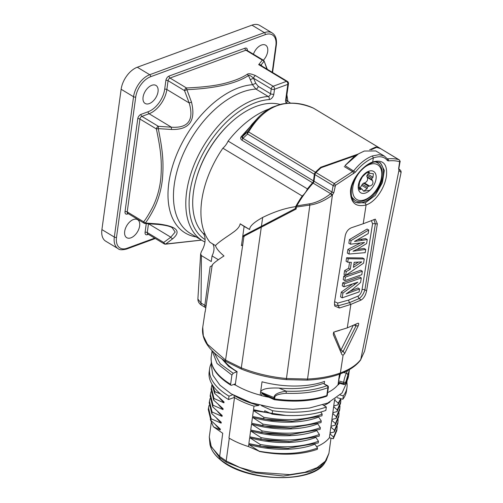<?xml version="1.0" encoding="UTF-8"?>
<svg xmlns="http://www.w3.org/2000/svg" width="503" height="503" viewBox="0 0 503 503"><rect width="100%" height="100%" fill="white"/><g stroke="black" fill="none" stroke-linecap="round" stroke-linejoin="round"><path stroke-width="0.75" d="M220.597 393.962L214.875 391.674L214.643 393.371L224.036 401.966L223.917 402.821L213.951 398.458L213.718 400.149L223.106 408.744L222.986 409.605L213.021 405.236L212.788 406.927L222.175 415.528L222.062 416.383L212.09 412.014L211.857 413.711L221.251 422.306L221.131 423.161L211.159 418.792L210.933 420.489L220.32 429.084L220.201 429.939L215.831 425.224M221.131 423.161L216.755 418.446M222.062 416.383L217.686 411.661M222.986 409.605L218.616 404.884M223.917 402.821L219.541 398.106M219.522 457.472L226.325 462.213L226.18 460.937L219.773 456.523A3.892 2.05 136.2 0 0 219.629 457.579L220.081 459.321A59.203 28.287 -172.2 0 1 210.581 446.651L209.977 444.696L219.522 457.472L222.722 433.272L213.435 426.783L220.201 429.939M210.329 419.439L213.435 426.783M229.293 438.22L226.18 460.937M326.548 460.031L319.952 466.822L310.282 471.663L283.428 476.039L252.739 472.587L226.325 462.213M226.174 460.955L239.818 467.469L255.87 472.147L289.835 474.643L304.95 472.26L317.11 467.652L325.322 461.188L328.912 453.398L330.993 438.195M259.196 451.436C281.403 455.693 300.794 454.989 317.374 449.317L317.55 448.041C300.92 454.064 281.479 455.121 259.227 451.216L248.463 446.563A60.894 29.099 -172.2 0 1 228.959 438.025L234.499 397.596L233.87 395.383M337.192 426.33L336.815 430.587L333.338 438.748L329.383 437.755A60.894 29.099 -172.2 0 1 316.639 446.708M335.231 399.011L334.558 399.967L333.747 405.89L337.985 404.852L338.211 403.161L334.558 399.967M323.869 405.531A60.894 29.099 7.8 0 0 329.955 402.016M270.413 413.328L253.518 409.694L254.002 406.135A60.894 29.099 -172.2 0 1 234.499 397.596M317.55 448.041L314.922 444.174C297.965 450.996 270.652 451.009 248.759 444.445L248.463 446.563M330.616 432.863L329.918 433.863L329.383 437.755M331.546 426.085L330.842 427.085L330.031 433.008L334.269 431.97L337.746 423.809L337.978 422.111L334.501 430.272L334.269 431.97M332.477 419.301L331.773 420.307L330.961 426.223L335.193 425.192L338.67 417.025L338.903 415.333L335.426 423.495L335.193 425.192M333.401 412.523L332.703 413.523L331.892 419.445L336.123 418.414L339.6 410.247L339.833 408.555L336.356 416.717L336.123 418.414M334.332 405.745L333.627 406.745L332.816 412.667L337.054 411.63L340.531 403.469L340.764 401.771L337.287 409.939L337.054 411.63M290.099 428.091L321.027 422.621L321.26 420.923L318.638 417.056C301.681 423.878 274.368 423.891 252.468 417.327L251.657 423.249L270.627 427.16L290.803 428.066M289.168 434.875L320.103 429.399L320.336 427.701L317.707 423.834C300.756 430.662 273.437 430.675 251.544 424.111L250.733 430.034L269.696 433.944L289.879 434.85M289.665 441.603L319.172 436.176L319.405 434.485L316.783 430.612C299.826 437.44 272.507 437.453 250.613 430.889L249.802 436.811L268.765 440.722L289.665 441.603L260.85 439.352L249.802 436.811M288.948 441.628L288.238 441.653M287.314 448.431L318.242 442.954L318.474 441.263L315.853 437.39C298.895 444.218 271.582 444.231 249.683 437.667L248.872 443.589L267.841 447.5L288.018 448.406M285.956 415.44L253.399 410.549L252.588 416.471L271.551 420.382L292.45 421.269L263.635 419.012L252.588 416.471M291.734 421.288L291.023 421.313M341.04 398.741L337.985 404.852M340.738 398.659L338.211 403.161M329.918 433.863L333.571 437.057L333.338 438.748M337.048 428.889L333.571 437.057M330.842 427.085L334.501 430.272M338.117 419.552L337.978 422.111M331.773 420.307L335.426 423.495M339.047 412.768L338.903 415.333M332.703 413.523L336.356 416.717M339.978 405.99L339.833 408.555M333.627 406.745L337.287 409.939M340.902 399.212L340.764 401.771M322.819 404.896L326.334 407.015L325.869 410.404A69.326 33.123 -172.2 0 1 272.117 414.101L264.767 410.762L264.565 412.234L253.518 409.694M339.525 383.324A62.844 30.029 -172.2 0 1 338.544 384.713L338.871 382.324L339.173 383.022M327.642 392.617A62.315 29.771 -172.2 0 0 338.035 384.663A5.061 4.288 37.8 0 1 338.544 384.713M269.036 397.288A62.844 30.029 -172.2 0 1 261.566 395.647L260.189 395.113A62.315 29.771 -172.2 0 1 235.272 384.94A5.061 2.974 121.1 0 0 234.907 384.996A62.844 30.029 -172.2 0 1 233.908 384.38M338.965 383.173L343.568 384.43A1.559 1.559 0 0 0 345.247 383.833A1.559 1.327 -144.5 0 0 345.448 383.311A1.559 0.742 -172.2 0 1 343.474 383.582A1.559 0.365 105.3 0 0 343.568 384.43M338.035 384.663L339.468 374.175M347.441 370.68L346.391 373.257C345.221 375.515 344.304 378.52 343.65 382.286L338.55 380.878L340.43 373.817M262.025 381.79A62.315 29.771 -172.2 0 0 324.586 381.375L324.265 383.676M274.116 399.589A1.559 1.559 0 0 0 274.537 399.715L274.638 398.91A1.559 0.742 -172.2 0 1 273.852 398.684A1.559 0.723 114.4 0 0 274.116 399.589L263.754 394.886L261.9 393.258L261.566 395.647M260.189 395.113L260.604 392.032L274.009 397.565L273.852 398.684L261.9 393.258M262.025 381.796L260.604 392.032M223.653 360.022A62.315 29.771 7.8 0 0 237.089 371.61L233.185 373.283L231.896 375.049L230.626 384.292A1.559 0.918 121.1 0 0 230.934 385.223A1.559 0.918 121.1 0 0 231.55 385.241L235.052 383.959L234.907 384.996M235.272 384.94L237.064 371.862L228.645 366.423L221.748 358.752M233.185 373.283L220.264 363.807L214.121 352.691M231.896 375.049L217.089 363.506L212.147 350.761M364.625 351.075L360.758 359.513C356.52 365.027 349.73 369.51 340.38 372.956C330.98 376.389 320.04 378.419 307.559 379.042L286.572 378.526C270.356 376.961 255.266 373.402 241.308 367.85L225.551 360.098L207.462 344.253L203.306 335.784L202.747 327.214M372.176 162.765L372.704 161.985L373.333 157.955C366.995 160.413 361.022 165.141 355.407 172.152L335.476 185.311L333.898 192.41L332.408 195.013L307.559 379.042A2.339 0.736 -92.6 0 1 307 380.123C319.323 379.551 330.188 377.552 339.575 374.138L340.38 372.956L343.096 355.187L341.895 354.64L333.42 334.872C333.074 333.263 333.715 332.15 335.338 331.54L347.271 327.893L350.868 304.378L339.399 308.006L334.784 306.082L334.451 302.743L345.24 235.662C346.284 231.468 348.51 228.771 351.924 227.563L363.21 223.747L366.096 204.96C355.564 207.475 350.365 202.709 350.503 190.668C351.44 179.219 363.009 165.33 372.71 161.985C382.896 159.2 387.48 163.752 386.474 175.648C385.078 187.034 376.219 201.602 366.09 204.966L365.203 202.929L355.722 202.489C351.61 200.64 350.333 195.189 351.893 186.135C353.873 179.873 357.073 174.547 361.481 170.165C365.059 166.587 368.624 164.123 372.17 162.771C374.188 161.645 376.936 161.658 380.425 162.802L384.342 170.391L382.337 182.778L375.276 195.378L365.203 202.929M333.898 192.41A1.559 0.786 -170 0 1 331.986 192.033L330.723 193.712C323.379 199.295 316.374 202.659 309.716 203.816L296.789 205.878A81.008 47.615 -58.9 0 1 313.111 183.098A2.339 1.371 121.1 0 0 314.017 181.206L314.922 174.604A2.339 1.371 -58.9 0 1 315.978 172.554L334.256 183.57L333.124 185.576L331.986 192.033L314.017 181.206M330.987 193.523L332.408 195.013L331.98 195.359L330.723 193.712L313.111 183.098M331.98 195.359C324.372 200.86 316.997 204.099 309.861 205.067L296.368 207.054L296.789 205.878M296.368 207.054L296.135 209.041L244.502 235.957L243.81 237.12L242.723 244.911L241.453 245.621L244.118 226.432L240.17 223.804C239.736 226.595 237.322 229.494 232.933 232.487C228.922 235.574 219.572 241.126 215.46 245.583L215.567 245.942C216.548 248.746 219.358 252.085 223.992 255.945C216.856 260.548 212.92 263.622 212.197 265.156L205.551 309.521M356.181 155.326L321.128 167.719A89.446 52.576 121.1 0 0 315.978 172.554M306.993 380.123L286.301 379.633C270.287 378.143 255.398 374.666 241.647 369.189A2.339 0.956 -68.1 0 1 241.308 367.85L261.327 226.941M241.647 369.189L226.004 361.494A2.339 1.371 -58.9 0 1 225.551 360.098L242.723 244.911M205.061 311.841L205.054 311.847A2.339 2.05 -171.3 0 1 205.287 311.2M363.65 191.215L369.9 190.285M369.661 149.762L375.823 147.027L375.716 147.813M375.823 147.027A89.446 52.576 -58.9 0 1 380.274 148.435A2.339 1.371 121.1 0 1 380.394 148.492A2.339 1.371 121.1 0 1 380.608 148.674M259.674 116.092L241.207 136.659C240.283 137.967 240.547 139.161 242.012 140.249L242.918 138.35C241.886 138.13 241.698 137.583 242.339 136.722L247.388 132.037A2.339 1.094 31.1 0 1 248.627 131.968L315.438 172.233A89.446 52.576 -58.9 0 1 320.763 167.235L358.004 154.132M320.763 167.235L320.637 168.153M315.438 172.233A2.339 1.371 121.1 0 0 314.381 174.283L313.476 180.879A2.339 1.371 -58.9 0 1 312.57 182.771A81.008 47.615 121.1 0 0 307.434 188.908A12.462 7.325 -58.9 0 1 302.221 196.013A81.008 47.615 121.1 0 0 295.626 206.645C285.371 208.097 274.387 211.694 262.679 217.441C253.896 222.295 249.557 226.325 249.651 229.519L244.118 226.432M244.087 236.347L242.666 236.869L243.345 235.712L295.406 208.519L295.626 206.645M295.406 208.519L296.229 208.217M247.514 234.304L246.973 234.379A2.339 1.528 -110.2 0 0 246.52 234.844M276.084 219.302L246.973 234.379L243.345 235.712M249.651 229.519L240.17 223.804M268.954 109.006A81.008 47.615 121.1 0 0 228.098 141.091A12.462 7.325 -58.9 0 1 222.879 148.196A81.008 47.615 121.1 0 0 209.99 242.289L215.46 245.583M222.879 148.196L302.221 196.013M212.618 243.873A12.462 7.325 -58.9 0 1 212.046 255.926L211.279 261.547L201.414 255.606L200.634 253.814L201.483 251.412A16.586 9.752 -58.9 0 0 202.879 233.096A75.947 44.641 -58.9 0 1 209.085 149.548A75.947 44.641 -58.9 0 1 280.026 104.435M212.128 265.609L210.128 266.722L212.121 265.653M212.046 255.926L218.346 259.718M212.555 265.131L212.197 265.156L212.555 265.131M206.085 305.975A7.79 3.722 -172.2 0 1 204.84 305.34L201.03 303.045L197.886 299.071C197.924 301.731 199.226 303.825 201.791 305.365L201.791 305.365A3.892 2.289 -58.9 0 1 201.03 303.045L201.414 255.606M286.119 100.16L288.502 83.718A2.339 1.119 -172.2 0 1 287.81 84.378A2.339 1.528 69.8 0 0 286.465 81.367L258.693 64.629L260.85 65.403L287.395 81.398A2.339 1.371 -58.9 0 0 286.465 81.367L273.173 86.246A2.339 1.528 69.8 0 1 274.512 89.257L273.846 94.118A4.672 2.748 -58.9 0 1 269.18 99.581A79.449 46.697 121.1 0 0 199.339 160.929A79.449 46.697 121.1 0 0 205.098 239.566M204.935 242.05L202.552 240.761A81.788 48.074 -58.9 0 1 196.22 159.891A81.788 48.074 -58.9 0 1 268.237 96.488A2.339 1.371 -58.9 0 0 270.57 93.753L271.236 88.886A2.339 1.119 7.8 0 0 274.512 89.257L287.81 84.378L285.616 100.355A4.672 2.748 -58.9 0 0 286.578 103.165A79.449 46.697 121.1 0 1 286.76 103.266M273.846 94.118A2.339 1.119 7.8 0 1 270.57 93.753L258.228 86.321L255.757 83.278L253.562 78.242A2.339 1.371 -58.9 0 1 255.505 75.595C251.11 73.715 248.344 73.287 247.199 74.312C241.786 77.94 233.914 81.046 223.596 83.611C214.517 85.831 202.137 87.277 186.456 87.962L170.014 78.053A2.339 1.371 121.1 0 0 168.071 80.694L166.864 89.509A21.422 12.588 -58.9 0 1 149.077 113.741L141.877 116.388L158.326 126.297L171.404 127.202L171.416 129.46C189.335 129.988 196.025 120.871 191.492 102.109L186.877 89.685C215.523 88.377 236.07 83.661 248.513 75.538L252.481 84.699L255.757 83.278M258.228 86.321A2.339 1.371 -58.9 0 1 255.895 89.05L252.481 84.699A84.07 49.413 -58.9 0 0 174.975 158.91A84.07 49.413 -58.9 0 0 196.189 236.926M247.313 50.526A3.892 2.289 121.1 0 0 245.005 48.194L169.115 76.047A3.892 2.289 121.1 0 0 165.883 80.455L164.676 89.264A19.862 11.676 -58.9 0 1 148.184 111.735L140.985 114.382A1.559 1.019 -110.2 0 0 141.877 116.388A2.339 1.371 121.1 0 0 139.935 119.029L156.383 128.938A2.339 1.371 121.1 0 1 158.326 126.297L158.288 128.636C162.224 148.46 163.991 160.394 162.419 179.244C161.249 189.681 158.539 199.307 154.302 208.135C150.705 215.089 147.725 220.05 145.361 223.018L143.657 221.817C146.04 218.887 149.045 214.001 152.667 207.154C156.936 198.484 159.64 189.027 160.778 178.791C162.287 160.281 160.426 148.542 156.383 128.944L158.288 128.636L171.416 129.46M158.47 223.973L145.361 223.018L145.153 223.539L158.256 224.439L158.47 223.973C176.83 226.331 181.596 231.242 172.781 238.705L165.739 243.999L201.439 240.094M287.861 101.21L286.924 95.23M267.275 69.276L264.245 61.309L266.942 69.074M246.791 50.212L246.822 50.231A2.339 1.371 121.1 0 0 245.898 50.199L262.34 60.115A2.339 1.987 -143.9 0 1 263.987 61.385L261.114 64.925L258.693 64.629L262.34 60.115A2.339 1.371 121.1 0 1 263.27 60.146A2.339 2.339 0 0 1 264.245 61.309M261.944 66.063L261.114 64.925A2.339 1.188 137.3 0 0 261.164 65.591M247.199 74.312L248.513 75.538C248.96 74.74 250.645 75.639 253.562 78.242L271.236 88.886A2.339 1.371 -58.9 0 1 273.173 86.246L255.505 75.595M186.877 89.685L186.456 87.962A2.339 1.371 121.1 0 0 184.519 90.609L186.877 89.685M130.912 237.831A10.513 6.181 -58.9 0 1 126.737 237.686A10.513 6.181 -58.9 0 1 125.448 228.444A10.513 6.181 -58.9 0 1 133.421 219.528A10.513 6.181 -58.9 0 1 137.596 219.673A10.513 6.181 -58.9 0 1 138.885 228.915A10.513 6.181 -58.9 0 1 130.912 237.831M149.297 103.599A10.513 6.181 -58.9 0 1 145.122 103.455A10.513 6.181 -58.9 0 1 143.833 94.212A10.513 6.181 -58.9 0 1 151.805 85.296A10.513 6.181 -58.9 0 1 155.98 85.441A10.513 6.181 -58.9 0 1 157.269 94.683A10.513 6.181 -58.9 0 1 149.297 103.599M253.418 54.205A10.513 6.181 -58.9 0 1 261.478 45.044A10.513 6.181 -58.9 0 1 265.653 45.188A10.513 6.181 -58.9 0 1 263.39 60.222M118.123 248.671L105.712 241.189A19.472 11.443 -58.9 0 1 101.914 229.594L121.135 89.264A19.472 11.443 -58.9 0 1 137.306 67.232L251.965 25.15A19.472 11.443 -58.9 0 1 259.693 25.42L272.104 32.902A19.472 11.443 121.1 0 0 264.377 32.632L149.718 74.714A19.472 11.443 121.1 0 0 133.553 96.746L114.326 237.076A19.472 11.443 121.1 0 0 118.123 248.671C119.343 249.972 122.16 250.098 126.574 249.048L155.295 238.51M148.184 111.735A1.559 1.019 -110.2 0 0 149.077 113.741L171.404 127.202C188.254 128.284 194.183 120.211 189.191 102.964L184.519 90.609L168.071 80.694A1.559 0.742 -172.2 0 0 165.883 80.455M164.676 89.264A1.559 0.742 -172.2 0 1 166.864 89.509L189.191 102.964L191.492 102.109M165.097 243.886L165.739 243.999A2.339 1.742 -125.9 0 1 163.714 242.465L170.806 237.196A2.339 1.735 52.6 0 0 172.781 238.705M148.548 223.785L170.806 237.196L175.182 232.046L172.252 227.828C170.442 226.363 165.77 225.237 158.256 224.439M148.473 223.778L147.272 232.549L163.714 242.465A2.339 1.371 121.1 0 0 164.173 243.854A2.339 2.339 0 0 0 165.468 244.188L201.502 240.126M371.233 149.705L376.514 147.392A89.446 52.576 -58.9 0 1 380.815 148.756A2.339 1.371 -58.9 0 1 380.934 148.819A2.339 1.371 -58.9 0 1 381.041 148.894M398.615 168.851C400.451 169.907 401.275 171.095 401.086 172.41L399.061 170.743A1.559 1.434 -59.2 0 0 398.835 169.046M399.061 170.743L398.634 168.65A1.559 0.786 10 0 0 398.885 168.316L400.017 161.853C400.426 161.847 400.149 161.167 399.193 159.822L399.093 159.778C395.892 158.734 392.076 158.426 387.65 158.847L387.084 158.608M398.634 168.65L399.646 161.759C396.483 160.759 392.717 160.47 388.347 160.897L387.297 160.444C384.305 156.596 379.646 155.767 373.333 157.955L372.44 155.924C365.813 158.495 359.57 163.469 353.722 170.85L334.256 183.57L335.476 185.311M347.271 327.893L357.69 323.341C358.802 322.945 358.991 323.75 358.255 325.762L344.605 353.647L343.096 355.187M357.69 323.341L358.105 323.203M363.21 223.747L375.307 219.157L377.363 223.873L366.574 290.954C365.662 295.305 363.851 298.329 361.141 300.027L350.868 304.378L349.365 302.687L338.337 305.73L334.407 304.73M387.297 160.444A1.559 1.295 -35.7 0 0 387.404 158.917M387.392 158.898L384.374 156.093L379.042 154.685L372.44 155.924M355.407 172.152L344.989 165.588L358.469 153.855L354.426 156.257L344.989 165.588M353.785 173.585A1.559 0.673 -119.5 0 0 352.704 171.674L344.247 166.575M384.374 156.093L375.842 150.95L364.317 151.032L358.469 153.855M388.347 160.897A1.559 1.27 -95.5 0 0 387.65 158.847L387.109 158.52M399.439 160.061L380.934 148.819M344.605 353.647L343.209 351.226A2.339 0.453 -29.9 0 1 340.952 352.295M353.181 325.542L340.94 350.088A2.339 1.748 -21.7 0 0 340.386 350.899M333.546 332.081L340.94 350.088L343.209 351.226L355.979 325.95L354.137 325.108M334.709 331.791L339.5 330.452M358.255 325.762L355.979 325.95A2.339 0.629 -94.8 0 0 355.722 324.353M361.141 300.027L359.142 298.581L349.365 302.687L348.598 300.084L337.752 303.076L334.621 301.706M371.428 220.578L372.553 223.854L362.028 289.766C361.361 292.821 360.098 294.915 358.224 296.034L348.598 300.084M358.042 239.686L365.618 238.579L367.247 239.56L366.63 243.527L357.671 249.023L352.999 251.211L365.719 249.419L365.216 252.657L348.956 254.046L349.516 250.425C361.707 244.659 361.38 244.251 364.518 242.465L350.484 244.219L351.05 240.585L368.718 230.022L368.165 233.637L354.502 241.446L367.247 239.56M350.484 244.219L348.856 243.238L349.415 239.604L367.096 229.041L368.718 230.022M348.956 254.046L347.328 253.066L347.887 249.438L360.135 243.175M356.847 249.444L364.09 248.438L365.719 249.419M347.692 262.201L346.064 261.22L346.598 257.75L362.613 257.976L364.235 258.951L363.587 263.138L345.649 275.393L346.24 271.582L350.27 269.281L351.339 262.315L347.692 262.201L348.227 258.737L364.235 258.951M345.649 275.393L344.021 274.412L344.612 270.595L348.648 268.306L349.572 262.27M344.844 280.611L343.216 279.63L343.756 276.128L360.708 270.23L362.33 271.211L361.789 274.707L344.844 280.611L345.385 277.109L362.33 271.211M343.895 286.798L342.26 285.811L342.719 282.837L359.664 276.939L361.292 277.92L360.582 282.472L352.433 289.464L346.102 293.928L359.57 288.961L359.104 291.935L342.191 297.851L342.92 293.092L357.847 282.177L343.895 286.798L344.354 283.824L361.292 277.92M342.191 297.851L340.556 296.871L341.292 292.111L352.081 284.34M350.277 291.086L357.941 287.98L359.57 288.961M373.936 219.478L375.357 223.873L364.901 289.753C363.669 293.758 361.751 296.701 359.142 298.581A2.339 1.679 -116.5 0 1 358.224 296.034M337.752 303.076A2.339 1.308 -102.5 0 0 338.337 305.73L339.399 308.006M377.363 223.873L375.357 223.873A2.339 1.151 -171.1 0 0 372.553 223.854M366.574 290.954L364.901 289.753A2.339 1.157 -170.9 0 0 362.028 289.766M347.887 249.438L349.516 250.425M349.415 239.604L351.05 240.585M346.598 257.75L348.227 258.737M344.612 270.595L346.24 271.582M348.648 268.306L350.27 269.281M361.739 261.912L354.169 262.283L353.383 267.389L361.739 261.912M353.722 265.163L358.224 262.176M343.756 276.128L345.385 277.109M342.719 282.837L344.354 283.824M341.292 292.111L342.92 293.092M355.118 202.087A23.371 13.738 121.1 0 0 363.757 202.061A23.371 13.738 -58.9 0 0 381.136 183.13A23.371 13.738 -58.9 0 0 379.545 162.375M376.055 178.861A12.462 7.325 121.1 0 0 368.68 171.265A12.462 7.325 121.1 0 0 358.331 185.368A12.462 7.325 121.1 0 0 365.706 192.963A12.462 7.325 121.1 0 0 376.055 178.861M367.756 172.246L369.56 173.485L367.605 172.309M369.152 172.108L369.403 173.239L373.371 173.717L373.006 177.289L367.831 174.17L368.523 172.862M368.447 172.032L369.397 172.604C368.881 171.504 367.41 172.057 364.971 174.271L362.405 176.786L359.557 182.293L359.098 185.607L359.651 189.738L361.248 188.983L362.116 189.304L358.909 187.575M367.052 175.226L372.05 178.232L371.679 178.942L372.497 180.577L367.335 177.465L366.744 175.962L367.831 174.17M372.05 178.232L373.006 177.289M362.116 189.304L363.663 191.222L367.133 188.625L367.379 187.261L368.479 186.179L369.642 186.079C372.666 185.186 373.616 183.35 372.497 180.577M360.091 187.933L362.374 184.249L363.48 183.167L364.48 182.966C367.115 181.841 368.064 180.005 367.335 177.465M228.098 141.091L307.434 188.908M313.476 180.879L242.918 138.35L247.577 134.018A2.339 1.71 47.7 0 1 247.388 132.037L257.027 118.802L252.085 124.197L242.339 136.722A2.339 0.874 34.3 0 1 241.207 136.653M257.027 118.802L257.027 118.802C261.541 113.816 266.665 109.943 272.387 107.196L281.07 104.184C292.406 101.996 303.164 103.304 313.344 108.101A2.339 1.434 114.3 0 1 313.47 108.17A2.339 1.371 -58.9 0 1 313.589 108.227A2.339 1.371 -58.9 0 1 313.696 108.308M314.381 174.283L247.577 134.018A2.339 1.371 -58.9 0 1 248.627 131.968C264.936 104.901 286.547 96.972 313.47 108.17L380.274 148.435M260.585 392.032C261.214 390.114 264.301 387.543 278.882 388.058C295.821 389.561 310.596 388.014 323.203 383.424L327.642 385.707L326.988 385.7C315.387 389.976 301.794 391.799 286.207 391.171C278.172 392.321 274.104 394.453 274.009 397.565A1.559 0.742 -172.2 0 0 274.795 397.785L274.638 398.91A69.326 33.123 7.8 0 0 326.812 395.559A1.559 0.993 70.9 0 1 326.271 396.37A1.559 1.559 0 0 0 327.302 395.113A1.559 0.742 -172.2 0 1 326.812 395.559L327.893 387.7A1.559 0.742 7.8 0 0 328.377 387.253A1.559 1.559 0 0 0 327.642 385.707M323.203 383.424L326.988 385.7A1.559 0.968 69.1 0 1 327.893 387.7C316.041 392.07 302.14 393.937 286.188 393.289C278.203 393.981 274.405 395.484 274.795 397.785M286.188 393.289L286.207 391.171L278.882 388.058M348.61 375.609L349.434 369.573L345.448 383.311A69.326 33.123 7.8 0 0 348.61 375.609L345.247 383.833M347.718 374.917A1.559 1.327 -153.7 0 0 346.391 373.257L343.643 372.503M232.782 394.773L229.003 396.157L228.538 399.545L234.436 397.383M258.838 405.022L258.768 405.487A62.315 29.771 -172.2 0 1 234.995 395.993M326.334 407.015A69.326 33.123 -172.2 0 1 272.576 410.712L261.497 405.676M272.576 410.712L272.117 414.101M258.768 405.487L254.002 406.135M270.004 413.139L264.565 412.234M228.538 399.545A69.326 33.123 -172.2 0 1 209.154 372.044L209.619 368.655A69.326 33.123 -172.2 0 1 211.059 363.851M229.003 396.157A69.326 33.123 -172.2 0 1 209.619 368.655M342.857 399.237L343.323 395.848A69.326 33.123 7.8 0 0 346.982 387.473L346.517 390.862A69.326 33.123 -172.2 0 1 342.857 399.237L337.111 397.666M346.982 387.473A69.326 33.123 7.8 0 0 346.881 382.456M343.323 395.848L340.198 394.993M248.759 444.445L259.227 451.216M291.52 428.047L262.704 425.796L251.657 423.249M252.468 417.327L262.937 424.098L262.704 425.796M321.26 420.923C304.636 426.946 285.195 428.003 262.937 424.098M290.589 434.825L261.78 432.574L250.733 430.034M251.544 424.111L262.013 430.876L261.78 432.574M320.336 427.701C303.705 433.724 284.264 434.781 262.013 430.876M250.613 430.889L261.082 437.654L260.85 439.352M319.405 434.485C302.781 440.502 283.34 441.565 261.082 437.654M288.735 448.387L259.919 446.13L248.872 443.589M249.683 437.667L260.152 444.438L259.919 446.13M318.474 441.263C301.85 447.286 282.409 448.343 260.152 444.438M253.399 410.549L263.868 417.32C286.125 421.225 305.566 420.168 322.19 414.145L321.958 415.843L292.45 421.269M263.868 417.32L263.635 419.012M322.19 414.145L320.769 412.051M210.933 420.489L208.28 409.543L208.512 407.845M211.159 418.792L208.506 407.845L209.097 405.33M211.857 413.711L209.204 402.765L210.021 398.552M212.09 412.014L209.437 401.067M212.788 406.927L210.135 395.98L210.952 391.768M213.021 405.236L210.367 394.289M213.718 400.149L211.065 389.203L211.882 384.99M213.951 398.458L211.298 387.511M214.643 393.371L211.864 384.028M214.875 391.674L212.241 384.663M211.26 422.639L209.292 437.013L211.279 446.765L219.566 456.347M328.905 453.423L326.189 460.61L325.083 462.332A59.203 28.287 -172.2 0 1 277.832 477.498A59.203 28.287 -172.2 0 1 220.088 459.321A1.559 1.081 -50.8 0 0 220.352 459.755C215.297 455.617 212.04 451.248 210.581 446.651M345.63 382.016A1.559 0.742 -172.2 0 1 343.65 382.286L343.474 383.582L338.871 382.324M212.077 350.692L211.241 356.79A69.326 33.123 7.8 0 0 230.626 384.292M286.308 379.633L309.861 205.067A1.559 0.723 -96.9 0 1 309.716 203.816M364.631 351.069L360.444 360.23A2.339 1.981 -142.9 0 0 360.758 359.513L398.885 170.618A1.559 1.408 -41.8 0 0 398.848 169.096M261.466 225.979L262.679 217.441M202.879 233.096L205.249 234.524M205.815 307.786L205.601 307.66A3.892 2.289 -58.9 0 1 204.84 305.34L210.128 266.722M196.453 178.232A73.998 43.497 -58.9 0 1 228.846 124.48M286.314 99.695A2.339 1.119 -172.2 0 1 285.616 100.355M286.314 100.292A2.339 1.893 119.1 0 1 286.578 103.165M286.987 100.663L286.308 100.254A81.788 48.074 -58.9 0 1 286.987 100.663L290.413 103.071M202.552 240.761L190.216 233.329A81.788 48.074 -58.9 0 1 183.878 152.459A81.788 48.074 -58.9 0 1 255.895 89.05L268.237 96.488A2.339 1.748 86.2 0 1 269.18 99.581M250.299 79.656L253.562 78.242M245.005 48.194A1.559 1.019 -110.2 0 0 245.898 50.199L170.014 78.053A1.559 1.019 -110.2 0 1 169.115 76.047M272.217 72.25L275.877 45.553A17.913 10.532 121.1 0 0 265.27 34.638L150.611 76.72A17.913 10.532 121.1 0 0 135.735 96.991L116.514 237.322A17.913 10.532 121.1 0 0 127.121 248.237L154.666 238.126M140.985 114.382A3.892 2.289 121.1 0 0 137.747 118.783L125.027 211.662A3.892 2.289 121.1 0 0 127.334 214.033L128.303 213.681M146.272 223.621L145.084 232.311A3.892 2.289 121.1 0 0 147.385 234.681L148.36 234.323M251.965 25.15L264.377 32.632A1.559 1.019 -110.2 0 1 265.27 34.638M275.877 45.553A1.559 0.742 7.8 0 0 276.336 45.113C276.996 39.196 275.581 35.122 272.104 32.902M150.611 76.72A1.559 1.019 -110.2 0 0 149.718 74.714L137.306 67.232M135.735 96.991A1.559 0.742 -172.2 0 1 133.553 96.746L121.135 89.264M116.514 237.322A1.559 0.742 -172.2 0 1 114.326 237.076L101.914 229.594M127.121 248.237A1.559 1.019 69.8 0 1 126.574 249.048M137.747 118.783A1.559 0.742 -172.2 0 1 139.935 119.029L127.215 211.908A2.339 1.371 121.1 0 0 127.668 213.297L127.875 213.222M125.027 211.662A1.559 0.742 -172.2 0 1 127.215 211.908L143.657 221.817A2.339 1.371 121.1 0 0 144.116 223.206A2.339 2.339 0 0 0 145.153 223.539M127.334 214.033A1.559 1.019 69.8 0 1 127.705 213.316M145.084 232.311A1.559 0.742 -172.2 0 1 147.272 232.549A2.339 1.371 121.1 0 0 147.725 233.945L164.173 243.854M147.385 234.681A1.559 1.019 69.8 0 1 147.756 233.964M259.743 64.541A2.339 0.83 -74.5 0 0 259.906 64.95M335.042 185.947A1.559 0.786 -170 0 1 333.124 185.576L314.922 174.604M380.815 148.756L399.093 159.778A1.559 1.415 -71.9 0 1 399.646 161.759M399.766 162.192A1.559 0.786 10 0 0 400.017 161.853M360.783 239.309L362.399 240.289M353.722 283.767L354.81 284.428M351.509 196.491A21.811 12.82 121.1 0 0 354.653 200.024A21.811 12.82 121.1 0 0 354.753 200.081M377.269 162.727A21.811 12.82 121.1 0 0 377.168 162.664A21.811 12.82 121.1 0 0 375.603 161.947M375.653 161.941L377.369 162.783A21.811 12.82 121.1 0 0 375.458 161.966M351.327 195.749A21.811 12.82 121.1 0 0 354.854 200.144C363.204 206.406 380.557 191.341 382.06 176.39C382.796 169.813 381.236 165.28 377.369 162.783M359.922 171.844A20.252 11.902 121.1 0 0 352.792 187.399A20.252 11.902 121.1 0 0 364.776 199.741A20.252 11.902 121.1 0 0 381.595 176.83A20.252 11.902 121.1 0 0 364.65 167.273M366.857 176.641L371.855 179.653M360.632 189.53L359.01 188.556M367.133 188.625L361.953 185.506M362.374 184.249L367.379 187.261M363.48 183.167L368.479 186.179M369.642 186.079L364.48 182.966M312.57 182.771L242.012 140.249M242.918 138.35A2.339 1.704 -133.5 0 1 242.748 136.332M220.402 459.792A1.559 1.081 -50.8 0 1 220.352 459.755C245.363 482.081 313.558 484.175 325.083 462.332M209.292 437.013L209.977 444.696M347.057 380.765L346.932 382.098L342.084 392.925L327.761 403.022L309.383 408.052L292.897 409.285L274.493 408.071L251.116 402.771L231.242 393.868L219.899 385.16L212.851 375.188L211.065 363.826L211.348 362.179M230.934 385.223C216.85 376.558 210.285 367.077 211.241 356.79M226.004 361.494C219.742 357.715 214.643 353.622 210.7 349.201C204.413 342.122 201.753 334.872 202.709 327.44M360.444 360.23C355.942 366.052 348.988 370.686 339.569 374.138M205.048 311.917L202.715 327.409M205.155 311.948L212.191 265.175M205.601 307.66L201.791 305.365M200.634 253.814L197.886 299.071M288.502 83.718A2.339 2.339 0 0 0 287.395 81.398M272.588 72.476L276.336 45.113M144.116 223.206L127.668 213.297M286.936 95.149L287.879 101.222M246.822 50.231L263.27 60.146M401.086 172.41L364.612 351.151M398.753 168.977L398.879 168.316M354.483 201.741L355.722 202.489M354.854 200.144L351.672 197.057M358.916 187.223L361.77 188.946M380.394 148.492L313.589 108.227A2.339 2.339 0 0 0 313.344 108.101M274.537 399.715C294.249 402.369 311.489 401.256 326.271 396.37M327.302 395.113L328.377 387.253"/></g></svg>
